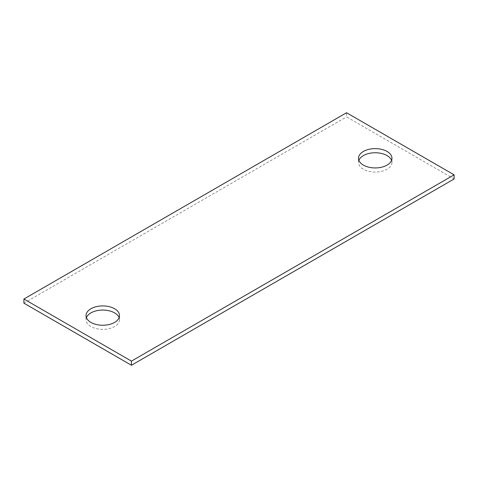<?xml version="1.0" encoding="UTF-8"?>
<svg xmlns="http://www.w3.org/2000/svg" width="478" height="478" viewBox="0 0 478 478"><rect width="100%" height="100%" fill="white"/><g stroke="black" fill="none" stroke-linecap="round" stroke-linejoin="round"><path stroke-width="0.36" stroke-dasharray="2.39 1.79" d="M358.888 160.351A16.73 9.662 0 0 0 358.5 162.418A16.73 9.662 0 0 0 363.4 169.248A16.73 9.662 0 0 0 381.635 171.345A16.73 9.662 0 0 0 391.96 162.418A16.73 9.662 0 0 0 391.572 160.351M454.1 178.975L346.55 116.883L346.55 112.742M23.9 303.166L346.55 116.883M86.428 317.649A16.73 9.662 0 0 0 86.04 319.722A16.73 9.662 0 0 0 90.939 326.552A16.73 9.662 0 0 0 109.175 328.643A16.73 9.662 0 0 0 119.5 319.722A16.73 9.662 0 0 0 119.112 317.649M358.5 162.418L358.5 158.278M391.96 162.418L391.96 158.278M119.5 319.722L119.5 315.582M86.04 319.722L86.04 315.582"/><path stroke-width="0.72" d="M387.06 151.448A16.73 9.662 0 0 0 368.825 149.357A16.73 9.662 0 0 0 358.5 158.278A16.73 9.662 0 0 0 363.4 165.107A16.73 9.662 0 0 0 381.635 167.204A16.73 9.662 0 0 0 391.96 158.278A16.73 9.662 0 0 0 387.06 151.448M391.572 160.351A16.73 9.662 0 0 0 387.06 155.589A16.73 9.662 0 0 0 370.528 153.145A16.73 9.662 0 0 0 358.888 160.351M454.1 174.834L346.55 112.742L23.9 299.025L131.45 361.117L454.1 174.834L454.1 178.975L131.45 365.258L131.45 361.117M114.601 308.752A16.73 9.662 0 0 0 96.365 306.655A16.73 9.662 0 0 0 86.04 315.582A16.73 9.662 0 0 0 90.939 322.411A16.73 9.662 0 0 0 109.175 324.508A16.73 9.662 0 0 0 119.5 315.582A16.73 9.662 0 0 0 114.601 308.752M131.45 365.258L23.9 303.166L23.9 299.025M119.112 317.649A16.73 9.662 0 0 0 114.601 312.893A16.73 9.662 0 0 0 98.068 310.449A16.73 9.662 0 0 0 86.428 317.649"/></g></svg>

